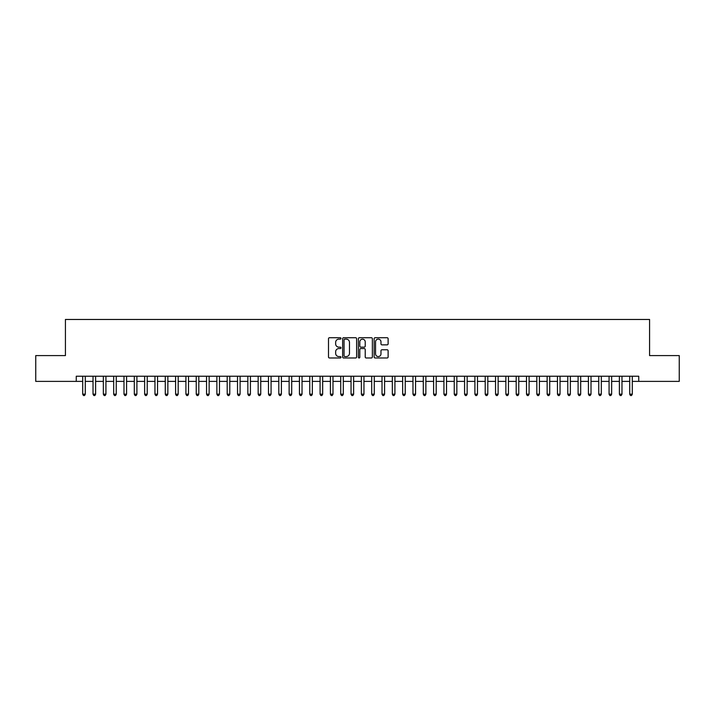 <?xml version="1.0" encoding="UTF-8"?>
<svg xmlns="http://www.w3.org/2000/svg" width="715" height="715" viewBox="0 0 715 715"><rect width="100%" height="100%" fill="white"/><g stroke="black" fill="none" stroke-linecap="round" stroke-linejoin="round"><path stroke-width="1.07" d="M340.983 338.427A0.706 0.706 0 0 0 340.277 337.721L329.517 337.721A1.01 1.01 0 0 0 328.498 338.731L328.498 356.964A1.01 1.01 0 0 0 329.517 357.983L340.277 357.983A0.706 0.706 0 0 0 340.983 357.268A0.706 0.706 0 0 0 340.277 356.562L338.883 356.562A3.244 3.244 0 0 1 335.648 353.317L335.648 351.798A3.244 3.244 0 0 1 338.883 348.562L340.277 348.562A0.706 0.706 0 0 0 340.983 347.848A0.706 0.706 0 0 0 340.277 347.141L338.883 347.141A3.244 3.244 0 0 1 335.648 343.897L335.648 342.378A3.244 3.244 0 0 1 338.883 339.133L340.277 339.133A0.706 0.706 0 0 0 340.983 338.427M387.11 344.862A1.01 1.01 0 0 0 388.12 343.852L388.12 338.731A1.01 1.01 0 0 0 387.11 337.721L375.152 337.721A1.01 1.01 0 0 0 374.142 338.731L374.142 356.964A1.01 1.01 0 0 0 375.152 357.983L387.11 357.983A1.01 1.01 0 0 0 388.12 356.964L388.12 350.788A1.01 1.01 0 0 0 387.11 349.778L381.989 349.778A1.01 1.01 0 0 0 380.979 350.788L380.979 353.854A2.708 2.708 0 0 1 378.271 356.562A2.708 2.708 0 0 1 375.554 353.854L375.554 341.85A2.708 2.708 0 0 1 378.271 339.133A2.708 2.708 0 0 1 380.979 341.85L380.979 343.852A1.01 1.01 0 0 0 381.989 344.862L387.11 344.862M76.255 381.39L35.75 381.39L35.75 355.587L65.422 355.587L65.422 319.471L649.577 319.471L649.577 355.587L679.25 355.587L679.25 381.39L638.745 381.39L638.745 376.233L76.255 376.233L76.255 381.39L82.708 381.39M356.615 338.731A1.01 1.01 0 0 0 355.596 337.721L343.647 337.721A1.01 1.01 0 0 0 342.637 338.731L342.637 356.964A1.01 1.01 0 0 0 343.647 357.983L355.596 357.983A1.01 1.01 0 0 0 356.615 356.964L356.615 338.731M359.404 337.721L371.353 337.721A1.01 1.01 0 0 1 372.363 338.731L372.363 356.964A1.01 1.01 0 0 1 371.353 357.983L366.241 357.983A1.01 1.01 0 0 1 365.222 356.964L365.222 349.572A1.01 1.01 0 0 0 364.212 348.562L360.816 348.562A1.01 1.01 0 0 0 359.806 349.572L359.806 357.268A0.706 0.706 0 0 1 359.1 357.983A0.706 0.706 0 0 1 358.385 357.268L358.385 338.731A1.01 1.01 0 0 1 359.404 337.721M85.291 381.39L93.03 381.39M95.613 381.39L103.353 381.39M105.927 381.39L113.676 381.39M116.25 381.39L123.99 381.39M126.573 381.39L134.313 381.39M136.896 381.39L144.636 381.39M147.219 381.39L154.958 381.39M157.532 381.39L165.272 381.39M167.855 381.39L175.595 381.39M178.178 381.39L185.918 381.39M188.501 381.39L196.241 381.39M198.815 381.39L206.555 381.39M209.138 381.39L216.877 381.39M219.46 381.39L227.2 381.39M229.783 381.39L237.523 381.39M240.097 381.39L247.846 381.39M250.42 381.39L258.16 381.39M260.743 381.39L268.483 381.39M271.065 381.39L278.805 381.39M281.388 381.39L289.128 381.39M291.702 381.39L299.442 381.39M302.025 381.39L309.765 381.39M312.348 381.39L320.088 381.39M322.671 381.39L330.41 381.39M332.984 381.39L340.724 381.39M343.307 381.39L351.047 381.39M353.63 381.39L361.37 381.39M363.953 381.39L371.693 381.39M374.276 381.39L382.016 381.39M384.59 381.39L392.329 381.39M394.912 381.39L402.652 381.39M405.235 381.39L412.975 381.39M415.558 381.39L423.298 381.39M425.872 381.39L433.612 381.39M436.195 381.39L443.935 381.39M446.518 381.39L454.257 381.39M456.84 381.39L464.58 381.39M467.154 381.39L474.903 381.39M477.477 381.39L485.217 381.39M487.8 381.39L495.54 381.39M498.123 381.39L505.863 381.39M508.445 381.39L516.185 381.39M518.759 381.39L526.499 381.39M529.082 381.39L536.822 381.39M539.405 381.39L547.145 381.39M549.728 381.39L557.468 381.39M560.042 381.39L567.782 381.39M570.364 381.39L578.104 381.39M580.687 381.39L588.427 381.39M591.01 381.39L598.75 381.39M601.324 381.39L609.073 381.39M611.647 381.39L619.387 381.39M621.97 381.39L629.709 381.39M632.292 381.39L638.745 381.39M344.764 339.133A0.706 0.706 0 0 0 344.049 339.848L344.049 355.856A0.706 0.706 0 0 0 344.764 356.562L346.23 356.562A3.244 3.244 0 0 0 349.474 353.317L349.474 342.378A3.244 3.244 0 0 0 346.23 339.133L344.764 339.133M365.222 341.895A2.708 2.708 0 0 0 362.514 339.187A2.708 2.708 0 0 0 359.806 341.895L359.806 346.132A1.01 1.01 0 0 0 360.816 347.141L364.212 347.141A1.01 1.01 0 0 0 365.222 346.132L365.222 341.895M85.291 376.233L85.291 394.188L82.708 394.188L82.708 376.233M85.291 394.188L84.513 395.529L83.485 395.529L82.708 394.188M95.613 376.233L95.613 394.188L93.03 394.188L93.03 376.233M95.613 394.188L94.836 395.529L93.808 395.529L93.03 394.188M105.927 376.233L105.927 394.188L103.353 394.188L103.353 376.233M105.927 394.188L105.159 395.529L104.122 395.529L103.353 394.188M116.25 376.233L116.25 394.188L113.676 394.188L113.676 376.233M116.25 394.188L115.481 395.529L114.445 395.529L113.676 394.188M126.573 376.233L126.573 394.188L123.99 394.188L123.99 376.233M126.573 394.188L125.795 395.529L124.767 395.529L123.99 394.188M136.896 376.233L136.896 394.188L134.313 394.188L134.313 376.233M136.896 394.188L136.118 395.529L135.09 395.529L134.313 394.188M147.219 376.233L147.219 394.188L144.636 394.188L144.636 376.233M147.219 394.188L146.441 395.529L145.404 395.529L144.636 394.188M157.532 376.233L157.532 394.188L154.958 394.188L154.958 376.233M157.532 394.188L156.764 395.529L155.727 395.529L154.958 394.188M167.855 376.233L167.855 394.188L165.272 394.188L165.272 376.233M167.855 394.188L167.078 395.529L166.05 395.529L165.272 394.188M178.178 376.233L178.178 394.188L175.595 394.188L175.595 376.233M178.178 394.188L177.4 395.529L176.373 395.529L175.595 394.188M188.501 376.233L188.501 394.188L185.918 394.188L185.918 376.233M188.501 394.188L187.723 395.529L186.695 395.529L185.918 394.188M198.815 376.233L198.815 394.188L196.241 394.188L196.241 376.233M198.815 394.188L198.046 395.529L197.009 395.529L196.241 394.188M209.138 376.233L209.138 394.188L206.555 394.188L206.555 376.233M209.138 394.188L208.369 395.529L207.332 395.529L206.555 394.188M219.46 376.233L219.46 394.188L216.877 394.188L216.877 376.233M219.46 394.188L218.683 395.529L217.655 395.529L216.877 394.188M229.783 376.233L229.783 394.188L227.2 394.188L227.2 376.233M229.783 394.188L229.006 395.529L227.978 395.529L227.2 394.188M240.097 376.233L240.097 394.188L237.523 394.188L237.523 376.233M240.097 394.188L239.328 395.529L238.292 395.529L237.523 394.188M250.42 376.233L250.42 394.188L247.846 394.188L247.846 376.233M250.42 394.188L249.651 395.529L248.614 395.529L247.846 394.188M260.743 376.233L260.743 394.188L258.16 394.188L258.16 376.233M260.743 394.188L259.965 395.529L258.937 395.529L258.16 394.188M271.065 376.233L271.065 394.188L268.483 394.188L268.483 376.233M271.065 394.188L270.288 395.529L269.26 395.529L268.483 394.188M281.388 376.233L281.388 394.188L278.805 394.188L278.805 376.233M281.388 394.188L280.611 395.529L279.574 395.529L278.805 394.188M291.702 376.233L291.702 394.188L289.128 394.188L289.128 376.233M291.702 394.188L290.933 395.529L289.897 395.529L289.128 394.188M302.025 376.233L302.025 394.188L299.442 394.188L299.442 376.233M302.025 394.188L301.247 395.529L300.22 395.529L299.442 394.188M312.348 376.233L312.348 394.188L309.765 394.188L309.765 376.233M312.348 394.188L311.57 395.529L310.542 395.529L309.765 394.188M322.671 376.233L322.671 394.188L320.088 394.188L320.088 376.233M322.671 394.188L321.893 395.529L320.865 395.529L320.088 394.188M332.984 376.233L332.984 394.188L330.41 394.188L330.41 376.233M332.984 394.188L332.216 395.529L331.179 395.529L330.41 394.188M343.307 376.233L343.307 394.188L340.724 394.188L340.724 376.233M343.307 394.188L342.539 395.529L341.502 395.529L340.724 394.188M353.63 376.233L353.63 394.188L351.047 394.188L351.047 376.233M353.63 394.188L352.853 395.529L351.825 395.529L351.047 394.188M363.953 376.233L363.953 394.188L361.37 394.188L361.37 376.233M363.953 394.188L363.175 395.529L362.147 395.529L361.37 394.188M374.276 376.233L374.276 394.188L371.693 394.188L371.693 376.233M374.276 394.188L373.498 395.529L372.461 395.529L371.693 394.188M384.59 376.233L384.59 394.188L382.016 394.188L382.016 376.233M384.59 394.188L383.821 395.529L382.784 395.529L382.016 394.188M394.912 376.233L394.912 394.188L392.329 394.188L392.329 376.233M394.912 394.188L394.135 395.529L393.107 395.529L392.329 394.188M405.235 376.233L405.235 394.188L402.652 394.188L402.652 376.233M405.235 394.188L404.458 395.529L403.43 395.529L402.652 394.188M415.558 376.233L415.558 394.188L412.975 394.188L412.975 376.233M415.558 394.188L414.78 395.529L413.753 395.529L412.975 394.188M425.872 376.233L425.872 394.188L423.298 394.188L423.298 376.233M425.872 394.188L425.103 395.529L424.067 395.529L423.298 394.188M436.195 376.233L436.195 394.188L433.612 394.188L433.612 376.233M436.195 394.188L435.426 395.529L434.389 395.529L433.612 394.188M446.518 376.233L446.518 394.188L443.935 394.188L443.935 376.233M446.518 394.188L445.74 395.529L444.712 395.529L443.935 394.188M456.84 376.233L456.84 394.188L454.257 394.188L454.257 376.233M456.84 394.188L456.063 395.529L455.035 395.529L454.257 394.188M467.154 376.233L467.154 394.188L464.58 394.188L464.58 376.233M467.154 394.188L466.386 395.529L465.349 395.529L464.58 394.188M477.477 376.233L477.477 394.188L474.903 394.188L474.903 376.233M477.477 394.188L476.708 395.529L475.672 395.529L474.903 394.188M487.8 376.233L487.8 394.188L485.217 394.188L485.217 376.233M487.8 394.188L487.022 395.529L485.994 395.529L485.217 394.188M498.123 376.233L498.123 394.188L495.54 394.188L495.54 376.233M498.123 394.188L497.345 395.529L496.317 395.529L495.54 394.188M508.445 376.233L508.445 394.188L505.863 394.188L505.863 376.233M508.445 394.188L507.668 395.529L506.631 395.529L505.863 394.188M518.759 376.233L518.759 394.188L516.185 394.188L516.185 376.233M518.759 394.188L517.991 395.529L516.954 395.529L516.185 394.188M529.082 376.233L529.082 394.188L526.499 394.188L526.499 376.233M529.082 394.188L528.305 395.529L527.277 395.529L526.499 394.188M539.405 376.233L539.405 394.188L536.822 394.188L536.822 376.233M539.405 394.188L538.627 395.529L537.6 395.529L536.822 394.188M549.728 376.233L549.728 394.188L547.145 394.188L547.145 376.233M549.728 394.188L548.95 395.529L547.922 395.529L547.145 394.188M560.042 376.233L560.042 394.188L557.468 394.188L557.468 376.233M560.042 394.188L559.273 395.529L558.236 395.529L557.468 394.188M570.364 376.233L570.364 394.188L567.782 394.188L567.782 376.233M570.364 394.188L569.596 395.529L568.559 395.529L567.782 394.188M580.687 376.233L580.687 394.188L578.104 394.188L578.104 376.233M580.687 394.188L579.91 395.529L578.882 395.529L578.104 394.188M591.01 376.233L591.01 394.188L588.427 394.188L588.427 376.233M591.01 394.188L590.232 395.529L589.205 395.529L588.427 394.188M601.324 376.233L601.324 394.188L598.75 394.188L598.75 376.233M601.324 394.188L600.555 395.529L599.519 395.529L598.75 394.188M611.647 376.233L611.647 394.188L609.073 394.188L609.073 376.233M611.647 394.188L610.878 395.529L609.841 395.529L609.073 394.188M621.97 376.233L621.97 394.188L619.387 394.188L619.387 376.233M621.97 394.188L621.192 395.529L620.164 395.529L619.387 394.188M632.292 376.233L632.292 394.188L629.709 394.188L629.709 376.233M632.292 394.188L631.515 395.529L630.487 395.529L629.709 394.188"/></g></svg>
